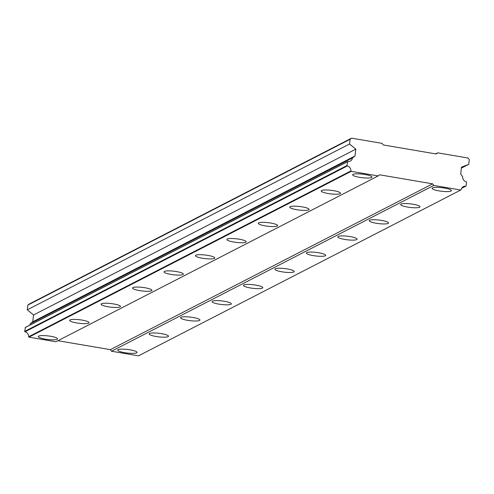 <?xml version="1.0" encoding="UTF-8"?>
<svg xmlns="http://www.w3.org/2000/svg" width="494" height="494" viewBox="0 0 494 494"><rect width="100%" height="100%" fill="white"/><g stroke="black" fill="none" stroke-linecap="round" stroke-linejoin="round"><path stroke-width="0.74" d="M118.103 349.672A9.738 1.797 -173.2 0 0 117.708 350.098A9.738 1.797 -173.2 0 0 125.884 352.864A9.738 1.797 -173.2 0 0 136.647 352.833A9.738 1.797 -173.2 0 0 137.048 352.407A9.738 1.797 -173.2 0 0 128.872 349.641A9.738 1.797 -173.2 0 0 118.103 349.672M432.509 187.899A9.738 1.797 -173.2 0 0 432.108 188.331A9.738 1.797 -173.2 0 0 440.284 191.092A9.738 1.797 -173.2 0 0 451.053 191.061A9.738 1.797 -173.2 0 0 451.448 190.635A9.738 1.797 -173.2 0 0 443.272 187.868A9.738 1.797 -173.2 0 0 432.509 187.899M401.066 204.078A9.738 1.797 -173.2 0 0 400.671 204.504A9.738 1.797 -173.2 0 0 408.847 207.27A9.738 1.797 -173.2 0 0 419.61 207.239A9.738 1.797 -173.2 0 0 420.005 206.813A9.738 1.797 -173.2 0 0 411.835 204.047A9.738 1.797 -173.2 0 0 401.066 204.078M369.629 220.256A9.738 1.797 -173.2 0 0 369.228 220.682A9.738 1.797 -173.2 0 0 377.404 223.449A9.738 1.797 -173.2 0 0 388.173 223.418A9.738 1.797 -173.2 0 0 388.568 222.985A9.738 1.797 -173.2 0 0 380.392 220.225A9.738 1.797 -173.2 0 0 369.629 220.256M338.186 236.428A9.738 1.797 -173.2 0 0 337.791 236.861A9.738 1.797 -173.2 0 0 345.967 239.627A9.738 1.797 -173.2 0 0 356.73 239.596A9.738 1.797 -173.2 0 0 357.125 239.164A9.738 1.797 -173.2 0 0 348.955 236.398A9.738 1.797 -173.2 0 0 338.186 236.428M306.749 252.607A9.738 1.797 -173.2 0 0 306.348 253.039A9.738 1.797 -173.2 0 0 314.524 255.806A9.738 1.797 -173.2 0 0 325.293 255.769A9.738 1.797 -173.2 0 0 325.688 255.342A9.738 1.797 -173.2 0 0 317.512 252.576A9.738 1.797 -173.2 0 0 306.749 252.607M275.306 268.785A9.738 1.797 -173.2 0 0 274.911 269.211A9.738 1.797 -173.2 0 0 283.081 271.978A9.738 1.797 -173.2 0 0 293.85 271.947A9.738 1.797 -173.2 0 0 294.245 271.521A9.738 1.797 -173.2 0 0 286.075 268.755A9.738 1.797 -173.2 0 0 275.306 268.785M243.869 284.964A9.738 1.797 -173.2 0 0 243.468 285.39A9.738 1.797 -173.2 0 0 251.644 288.156A9.738 1.797 -173.2 0 0 262.407 288.126A9.738 1.797 -173.2 0 0 262.808 287.699A9.738 1.797 -173.2 0 0 254.632 284.933A9.738 1.797 -173.2 0 0 243.869 284.964M212.426 301.142A9.738 1.797 -173.2 0 0 212.031 301.568A9.738 1.797 -173.2 0 0 220.201 304.335A9.738 1.797 -173.2 0 0 230.97 304.304A9.738 1.797 -173.2 0 0 231.365 303.872A9.738 1.797 -173.2 0 0 223.195 301.105A9.738 1.797 -173.2 0 0 212.426 301.142M180.989 317.315A9.738 1.797 -173.2 0 0 180.588 317.747A9.738 1.797 -173.2 0 0 188.764 320.513A9.738 1.797 -173.2 0 0 199.527 320.483A9.738 1.797 -173.2 0 0 199.928 320.05A9.738 1.797 -173.2 0 0 191.752 317.284A9.738 1.797 -173.2 0 0 180.989 317.315M149.546 333.493A9.738 1.797 -173.2 0 0 149.151 333.925A9.738 1.797 -173.2 0 0 157.32 336.686A9.738 1.797 -173.2 0 0 168.09 336.655A9.738 1.797 -173.2 0 0 168.485 336.229A9.738 1.797 -173.2 0 0 160.315 333.462A9.738 1.797 -173.2 0 0 149.546 333.493M38.637 336.118A9.738 1.797 -173.2 0 0 38.242 336.544A9.738 1.797 -173.2 0 0 46.411 339.31A9.738 1.797 -173.2 0 0 57.181 339.279A9.738 1.797 -173.2 0 0 57.576 338.853A9.738 1.797 -173.2 0 0 49.406 336.087A9.738 1.797 -173.2 0 0 38.637 336.118M353.037 174.345A9.738 1.797 -173.2 0 0 352.642 174.771A9.738 1.797 -173.2 0 0 360.818 177.537A9.738 1.797 -173.2 0 0 371.581 177.507A9.738 1.797 -173.2 0 0 371.982 177.08A9.738 1.797 -173.2 0 0 363.806 174.314A9.738 1.797 -173.2 0 0 353.037 174.345M321.6 190.523A9.738 1.797 -173.2 0 0 321.199 190.95A9.738 1.797 -173.2 0 0 329.375 193.716A9.738 1.797 -173.2 0 0 340.144 193.685A9.738 1.797 -173.2 0 0 340.539 193.253A9.738 1.797 -173.2 0 0 332.363 190.493A9.738 1.797 -173.2 0 0 321.6 190.523M290.157 206.696A9.738 1.797 -173.2 0 0 289.762 207.128A9.738 1.797 -173.2 0 0 297.938 209.894A9.738 1.797 -173.2 0 0 308.701 209.864A9.738 1.797 -173.2 0 0 309.096 209.431A9.738 1.797 -173.2 0 0 300.926 206.665A9.738 1.797 -173.2 0 0 290.157 206.696M258.72 222.874A9.738 1.797 -173.2 0 0 258.319 223.307A9.738 1.797 -173.2 0 0 266.494 226.073A9.738 1.797 -173.2 0 0 277.264 226.036A9.738 1.797 -173.2 0 0 277.659 225.61A9.738 1.797 -173.2 0 0 269.483 222.843A9.738 1.797 -173.2 0 0 258.72 222.874M227.277 239.053A9.738 1.797 -173.2 0 0 226.882 239.479A9.738 1.797 -173.2 0 0 235.058 242.245A9.738 1.797 -173.2 0 0 245.821 242.214A9.738 1.797 -173.2 0 0 246.216 241.788A9.738 1.797 -173.2 0 0 238.046 239.022A9.738 1.797 -173.2 0 0 227.277 239.053M195.84 255.231A9.738 1.797 -173.2 0 0 195.439 255.657A9.738 1.797 -173.2 0 0 203.614 258.424A9.738 1.797 -173.2 0 0 214.384 258.393A9.738 1.797 -173.2 0 0 214.779 257.967A9.738 1.797 -173.2 0 0 206.603 255.2A9.738 1.797 -173.2 0 0 195.84 255.231M164.397 271.41A9.738 1.797 -173.2 0 0 164.002 271.836A9.738 1.797 -173.2 0 0 172.171 274.602A9.738 1.797 -173.2 0 0 182.941 274.571A9.738 1.797 -173.2 0 0 183.336 274.139A9.738 1.797 -173.2 0 0 175.166 271.373A9.738 1.797 -173.2 0 0 164.397 271.41M132.96 287.582A9.738 1.797 -173.2 0 0 132.559 288.014A9.738 1.797 -173.2 0 0 140.734 290.781A9.738 1.797 -173.2 0 0 151.497 290.75A9.738 1.797 -173.2 0 0 151.899 290.318A9.738 1.797 -173.2 0 0 143.723 287.551A9.738 1.797 -173.2 0 0 132.96 287.582M101.517 303.761A9.738 1.797 -173.2 0 0 101.122 304.193A9.738 1.797 -173.2 0 0 109.291 306.953A9.738 1.797 -173.2 0 0 120.061 306.922A9.738 1.797 -173.2 0 0 120.456 306.496A9.738 1.797 -173.2 0 0 112.286 303.73A9.738 1.797 -173.2 0 0 101.517 303.761M70.08 319.939A9.738 1.797 -173.2 0 0 69.679 320.365A9.738 1.797 -173.2 0 0 77.854 323.132A9.738 1.797 -173.2 0 0 88.617 323.101A9.738 1.797 -173.2 0 0 89.019 322.675A9.738 1.797 -173.2 0 0 80.843 319.908A9.738 1.797 -173.2 0 0 70.08 319.939M432.627 183.842L433.788 185.423L460.754 190.023L461.137 189.733A4.588 4.353 -117.2 0 1 465.786 186.195L466.163 185.911L466.416 181.829A4.588 4.353 -117.2 0 1 462.68 176.741L460.692 174.03L461.507 167.182L468.738 164.335L469.3 159.624L468.139 158.043L437.672 152.844L436.19 153.974L383.208 144.94L382.047 143.353L351.58 138.159L350.098 139.289L349.536 144.001L355.816 149.151L354.995 155.999L352.45 157.938A4.588 4.353 -117.2 0 1 347.671 161.575L346.961 165.576L347.257 165.978A4.588 4.353 -117.2 0 1 350.901 170.93L351.197 171.338L378.163 175.938L379.645 174.808L432.627 183.842L110.366 349.659L57.922 340.712M110.366 349.659L111.527 351.24L138.493 355.841L460.754 190.023M347.671 161.575L25.41 327.392L24.7 331.388L24.996 331.795A4.588 4.353 -117.2 0 1 28.64 336.747L28.936 337.155L55.896 341.755L378.163 175.938M351.58 138.159L29.319 303.977L27.837 305.107L27.275 309.818L33.549 314.968L32.734 321.816L30.19 323.755A4.588 4.353 -117.2 0 1 29.739 325.163M433.788 185.423L111.527 351.24M465.786 186.195L461.618 188.344M28.936 337.155L351.197 171.338M24.996 331.795L347.257 165.978M350.901 170.93L28.64 336.747M346.961 165.576L24.7 331.388M25.151 327.59L347.418 161.773M30.19 323.755L352.45 157.938M32.734 321.816L354.995 155.999M33.549 314.968L355.816 149.151M27.275 309.818L349.536 144.001M27.837 305.107L350.098 139.289M437.672 152.844L435.652 153.887M461.396 168.114L468.738 164.335"/></g></svg>
